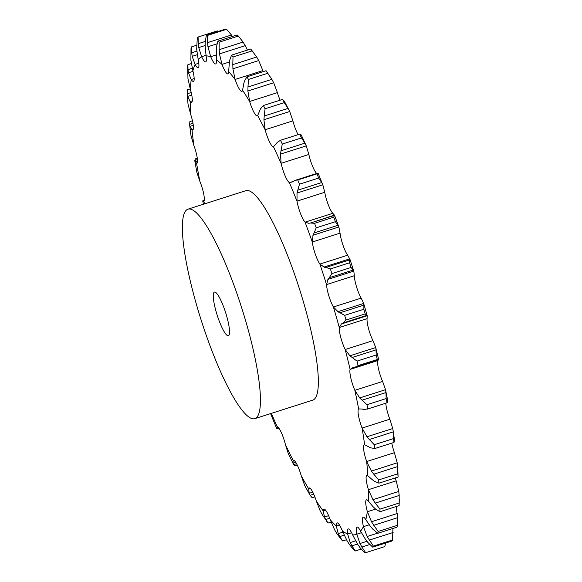 <?xml version="1.0" encoding="UTF-8"?>
<svg xmlns="http://www.w3.org/2000/svg" width="582" height="582" viewBox="0 0 582 582"><rect width="100%" height="100%" fill="white"/><g stroke="black" fill="none" stroke-linecap="round" stroke-linejoin="round"><path stroke-width="0.87" d="M367.795 542.388L372.727 547.16L391.912 541.034A271.372 52.249 -107.7 0 0 392.559 540.001L373.375 546.127L367.118 536.517L363.408 526.55A14.688 2.83 -107.7 0 1 362.63 517.849A14.688 2.83 -107.7 0 1 363.153 517.194A14.688 2.83 -107.7 0 1 365.794 519.682A250.995 48.321 -107.7 0 0 367.337 511.593A14.688 2.83 -107.7 0 1 365.751 501.444A14.688 2.83 -107.7 0 1 366.471 499.807A14.688 2.83 -107.7 0 1 368.261 501.051A250.995 48.321 -107.7 0 0 368.435 489.695A14.688 2.83 -107.7 0 1 366.1 478.411A14.688 2.83 -107.7 0 1 366.835 475.399A14.688 2.83 -107.7 0 1 367.875 475.807A250.995 48.321 -107.7 0 0 366.667 461.548A14.688 2.83 -107.7 0 1 363.655 449.508A14.688 2.83 -107.7 0 1 364.245 444.75A14.688 2.83 -107.7 0 1 364.638 444.764A250.995 48.321 -107.7 0 0 362.091 428.061A14.688 2.83 -107.7 0 1 358.497 415.643A14.688 2.83 -107.7 0 1 358.658 408.92A250.995 48.321 -107.7 0 0 354.86 390.318A14.688 2.83 -107.7 0 1 350.8 377.914A14.688 2.83 -107.7 0 1 350.124 369.425A250.995 48.321 -107.7 0 0 345.199 349.52A14.688 2.83 -107.7 0 1 340.797 337.538A14.688 2.83 -107.7 0 1 339.321 327.557A250.995 48.321 -107.7 0 0 333.413 306.983A14.688 2.83 -107.7 0 1 328.823 295.809A14.688 2.83 -107.7 0 1 326.582 284.656A250.995 48.321 -107.7 0 0 319.896 264.068A14.688 2.83 -107.7 0 1 315.262 254.065A14.688 2.83 -107.7 0 1 312.33 242.097A250.995 48.321 -107.7 0 0 305.07 222.171A14.688 2.83 -107.7 0 1 300.538 213.645A14.688 2.83 -107.7 0 1 297.009 201.256A250.995 48.321 -107.7 0 0 289.414 182.624A14.688 2.83 -107.7 0 1 285.129 175.859A14.688 2.83 -107.7 0 1 281.128 163.44A250.995 48.321 -107.7 0 0 273.438 146.7A14.688 2.83 -107.7 0 0 273.438 146.7A14.688 2.83 -107.7 0 1 269.539 141.913A14.688 2.83 -107.7 0 1 265.181 129.859A250.995 48.321 -107.7 0 0 257.644 115.556A14.688 2.83 -107.7 0 1 257.229 115.956A14.688 2.83 -107.7 0 1 254.261 112.908A14.688 2.83 -107.7 0 1 249.693 101.61A250.995 48.321 -107.7 0 0 242.556 90.195A14.688 2.83 -107.7 0 1 241.886 91.418A14.688 2.83 -107.7 0 1 239.791 89.759A14.688 2.83 -107.7 0 1 235.15 79.581A250.995 48.321 -107.7 0 0 228.639 71.433A14.688 2.83 -107.7 0 1 227.889 73.892A14.688 2.83 -107.7 0 1 226.587 73.223A14.688 2.83 -107.7 0 1 222.033 64.493A250.995 48.321 -107.7 0 0 216.358 59.866A14.688 2.83 -107.7 0 1 215.689 63.933A14.688 2.83 -107.7 0 1 215.078 63.831A14.688 2.83 -107.7 0 1 210.749 56.832A250.995 48.321 -107.7 0 0 206.093 55.865A14.688 2.83 -107.7 0 1 205.679 61.867A14.688 2.83 -107.7 0 1 205.628 61.881A14.688 2.83 -107.7 0 1 201.678 56.832A250.995 48.321 -107.7 0 0 198.186 59.568A14.688 2.83 -107.7 0 1 198.549 67.439A14.688 2.83 -107.7 0 1 198.178 67.759A14.688 2.83 -107.7 0 1 195.094 64.5A250.995 48.321 -107.7 0 0 192.882 70.851A14.688 2.83 -107.7 0 1 194.068 80.316A14.688 2.83 -107.7 0 1 193.428 81.415A14.688 2.83 -107.7 0 1 191.216 79.596A250.995 48.321 -107.7 0 0 190.358 89.359A14.688 2.83 -107.7 0 1 192.329 100.119A14.688 2.83 -107.7 0 1 191.58 102.396A14.688 2.83 -107.7 0 1 190.176 101.624A250.995 48.321 -107.7 0 0 190.692 114.479A14.688 2.83 -107.7 0 1 193.384 126.185A14.688 2.83 -107.7 0 1 192.693 130.033A14.688 2.83 -107.7 0 1 191.995 129.881A250.995 48.321 -107.7 0 0 193.879 145.42A14.688 2.83 -107.7 0 1 197.196 157.7A14.688 2.83 -107.7 0 1 196.738 163.433A14.688 2.83 -107.7 0 1 196.621 163.462L196.621 163.462A250.995 48.321 -107.7 0 0 199.808 181.177A14.688 2.83 -107.7 0 1 203.649 193.639A14.688 2.83 -107.7 0 1 203.911 201.277A250.995 48.321 -107.7 0 0 204.478 203.896M368.057 542.7L365.19 538.925M372.727 547.16A271.372 52.249 -107.7 0 0 373.375 546.127M365.409 539.245L360.542 531.111A14.688 2.83 -107.7 0 0 357.006 527.008A14.688 2.83 -107.7 0 0 356.824 527.103A14.688 2.83 -107.7 0 0 356.773 534.072L359.945 543.53L366.929 541.304M392.923 528.281L392.559 540.001M349.36 544.454L354.154 550.317A271.372 52.249 -107.7 0 0 355.333 550.958L351.935 545.851L357.508 544.068L352.685 534.967A14.688 2.83 -107.7 0 0 348.531 528.914A14.688 2.83 -107.7 0 0 348.211 528.922A14.688 2.83 -107.7 0 0 347.65 533.927L351.615 532.763M347.119 540.882L342.463 531.119A14.688 2.83 -107.7 0 0 338.011 523.218A14.688 2.83 -107.7 0 0 337.065 522.891A14.688 2.83 -107.7 0 0 336.331 526.113L339.568 525.16M334.592 529.802L330.22 519.697A14.688 2.83 -107.7 0 0 325.6 510.203A14.688 2.83 -107.7 0 0 323.912 509.09A14.688 2.83 -107.7 0 0 323.185 510.887L325.585 510.181M320.311 511.178L316.332 501.066A14.688 2.83 -107.7 0 0 311.705 490.284A14.688 2.83 -107.7 0 0 309.18 487.978A14.688 2.83 -107.7 0 0 308.62 488.734L310.119 488.291M314.847 496.868L312.163 497.726L310.119 495.311L304.742 485.606L301.258 475.821A14.688 2.83 -107.7 0 0 296.769 464.101A14.688 2.83 -107.7 0 0 293.35 460.224A14.688 2.83 -107.7 0 0 293.117 460.362L293.655 460.209M297.337 465.222L295.263 465.891L293.67 464.618L288.388 453.916L285.471 444.779A14.688 2.83 -107.7 0 0 281.273 432.491A14.688 2.83 -107.7 0 0 277.17 426.701L277.141 426.693M187.964 209.171L245.859 190.685A109.94 21.163 72.3 0 1 299.468 288.978A109.94 21.163 72.3 0 1 312.745 400.147L254.851 418.633A109.94 21.163 -107.7 0 0 241.566 307.463A109.94 21.163 -107.7 0 0 187.964 209.171A109.94 21.163 -107.7 0 0 203.685 327.812A109.94 21.163 -107.7 0 0 254.851 418.633M369.235 524.818L363.437 526.666M377.638 533.163L367.118 536.517M393.134 532.479L369.221 540.118M262.86 70.597L235.106 79.458L232.909 68.807L258.714 60.572L262.897 70.72A14.688 2.83 -107.7 0 0 263.21 71.622M277.403 92.618L249.649 101.479L247.896 90.996L273.693 82.753L277.439 92.749A14.688 2.83 -107.7 0 0 280.124 100.177M288.883 109.772L284.263 102.643A271.372 52.249 -107.7 0 0 282.554 99.398L284.372 101.253L289.72 111.497L292.928 120.998A14.688 2.83 -107.7 0 0 297.286 133.052A14.688 2.83 -107.7 0 0 298.122 134.653M301.541 135.57L306.27 145.878L308.875 154.579A14.688 2.83 -107.7 0 0 312.883 166.998A14.688 2.83 -107.7 0 0 316.732 173.48M318.281 173.669L322.843 184.872L324.763 192.395A14.688 2.83 -107.7 0 0 328.284 204.784A14.688 2.83 -107.7 0 0 332.817 213.31L305.07 222.171L309.151 223.423M334.366 215.391L310.453 223.03L314.571 223.306A271.372 52.249 -107.7 0 1 316.222 227.824L314.062 232.946L337.982 225.307L335.407 221.698A271.372 52.249 -107.7 0 0 333.755 217.181L334.454 214.998L338.92 227.256L340.077 233.237A14.688 2.83 -107.7 0 0 343.009 245.204A14.688 2.83 -107.7 0 0 347.643 255.207L319.896 264.068M349.862 259.819L325.942 267.451L330.372 268.935A271.372 52.249 -107.7 0 1 331.893 273.598L329.274 277.694L353.187 270.063L351.077 267.473A271.372 52.249 -107.7 0 0 349.556 262.802L349.695 258.546L353.849 271.321L354.329 275.795A14.688 2.83 -107.7 0 0 356.577 286.948A14.688 2.83 -107.7 0 0 361.16 298.122L333.413 306.983M361.211 298.195L363.568 303.084L367.213 315.8L367.067 318.696A14.688 2.83 -107.7 0 0 368.552 328.677A14.688 2.83 -107.7 0 0 372.946 340.659L345.199 349.52M372.989 340.754L375.652 347.338L378.649 359.421L377.878 360.564A14.688 2.83 -107.7 0 0 378.547 369.053A14.688 2.83 -107.7 0 0 382.607 381.457L354.86 390.318M385.801 403.231A14.688 2.83 -107.7 0 0 386.252 406.782A14.688 2.83 -107.7 0 0 389.845 419.2L362.091 428.061M391.795 443.113A14.688 2.83 -107.7 0 0 394.414 452.687L366.667 461.548M395.338 477.917A14.688 2.83 -107.7 0 0 396.182 480.834L368.435 489.695M370.574 526.572L365.794 519.682M369.737 544.526L361.873 547.036L365.671 552.696A271.372 52.249 -107.7 0 1 364.747 552.9L359.843 547.48M362.084 547.378L359.771 543.173M360.091 547.815L357.29 543.712M396.109 506.558L397.652 517.674L373.739 525.313L378.191 531.453A271.372 52.249 -107.7 0 1 377.842 533.287L372.967 529.336M373.739 525.313L371.498 521.748L367.337 511.593M373.229 529.613L370.356 526.295M375.594 509.097L367.373 511.724M372.844 506.464L368.261 501.051M351.935 545.851L350.219 542.555L347.665 534.021M349.6 544.803L346.916 540.518M396.226 480.965L398.75 491.455L399.194 495.464L375.281 503.103L379.966 509.148A271.372 52.249 -107.7 0 1 379.93 511.724L375.194 508.748M375.281 503.103L372.946 499.691L368.471 489.826M375.448 508.974L372.626 506.231M372.131 479.568L367.875 475.807M344.195 535.164L339.728 536.589L342.689 540.954A271.372 52.249 -107.7 0 1 341.299 539.499L336.687 533.396M339.728 536.589L338.237 533.629L336.338 526.193M336.913 533.752L334.395 529.438M394.458 452.818L397.215 462.821L397.717 466.553L373.797 474.192L378.642 479.932A271.372 52.249 -107.7 0 1 378.918 483.162L374.401 481.285M373.797 474.192L371.411 471.064L366.711 461.672M374.648 481.452L371.92 479.386M368.464 446.736L364.638 444.764M331.1 522.076L328.139 523.022L322.224 514.677M326.8 521.399L324.392 517.034L328.634 515.688M324.625 517.609L323.177 510.872A250.995 48.321 -107.7 0 1 316.332 501.066M322.435 515.019L320.136 510.821M389.889 419.324L392.755 428.541L393.257 431.88L369.344 439.519L374.27 444.735A271.372 52.249 -107.7 0 1 374.844 448.526L370.61 447.827M369.344 439.519L366.951 436.776L362.142 428.185M370.843 447.936L368.268 446.62M361.968 409.037L358.658 408.92M313.72 494.162L310.119 495.311L309.137 493.31L312.76 492.154M309.297 493.732L308.613 488.72A250.995 48.321 -107.7 0 1 301.258 475.821M382.658 381.566L385.51 389.7L385.968 392.559L362.055 400.198L366.973 404.701A271.372 52.249 -107.7 0 1 367.839 408.92L363.946 409.452M362.055 400.198L359.705 397.935L354.904 390.427M364.157 409.488L361.793 408.986M352.845 367.671L350.124 369.425M293.248 463.89L292.95 463.214L295.743 462.319M293.044 463.461L293.11 460.347A250.995 48.321 -107.7 0 1 285.471 444.779M375.652 347.338L376.081 349.847L352.168 357.486L356.999 361.109A271.372 52.249 -107.7 0 1 358.119 365.627L354.62 367.395M352.168 357.486L349.906 355.791L345.242 349.615M354.816 367.358L352.685 367.693M367.191 315.735L341.387 323.97L339.321 327.557M277.992 428.527L276.821 428.461L276.399 427.835L270.579 413.613M276.385 427.785L277.163 426.679M339.997 312.76L344.668 315.364A271.372 52.249 -107.7 0 1 346.006 320.027L342.936 322.995L366.856 315.364L365.19 313.902A271.372 52.249 -107.7 0 0 363.852 309.238L363.917 305.121L339.997 312.76L337.866 311.697L363.67 303.455L363.917 305.121M338.418 312.127L333.421 306.998M343.111 322.894L341.256 324.065M353.769 271.11L327.972 279.345L326.582 284.656M325.942 267.451L323.978 267.065L349.782 258.83M324.494 267.327L319.904 264.09M329.419 277.527L327.855 279.505M338.819 226.987L313.014 235.23L312.33 242.097M310.453 223.03L334.49 215.1M314.185 232.713L312.927 235.448M322.814 184.792L297.009 193.035L297.009 201.256M299.497 184.181L318.681 178.056L321.715 182.544L297.795 190.183L299.497 184.181A271.372 52.249 -107.7 0 0 297.78 179.954L295.336 180.311L292.477 181.919M292.892 181.817L289.414 182.624M297.897 189.892L296.951 193.311M293.015 181.497L289.45 182.639M306.27 145.878L280.466 154.121L281.128 163.44M306.045 145.369L304.917 143.15L280.997 150.782L282.27 144.067A271.372 52.249 -107.7 0 0 280.524 140.269L299.737 134.136L301.09 134.82L301.68 135.897M304.917 143.15L301.454 137.941A271.372 52.249 -107.7 0 0 299.708 134.144L280.524 140.269L277.17 142.452L275.883 144.14M276.232 143.849L273.46 146.693M281.07 150.447L280.429 154.448M289.72 111.497L263.915 119.739L265.181 129.859M204.013 201.103L202.827 201.481L203.911 201.277M202.827 201.481L203.278 201.83M202.856 200.732L202.849 201.539L202.856 200.732M203.867 200.441L204.238 200.361M288.119 108.376L264.206 116.014L265.079 108.769A271.372 52.249 -107.7 0 0 263.37 105.531L260.46 108.892L259.419 111.206M259.71 110.74L257.666 115.527M264.257 115.636L263.908 120.103M197.487 160.988L194.985 161.789L194.89 161.345L196.883 172.359L199.808 181.177M194.985 161.789L196.869 163.375M194.81 160.283L195.021 161.92M197.276 158.253L195.472 158.828L194.81 160.421L197.422 159.592M271.874 79.348L267.669 73.31A271.372 52.249 -107.7 0 0 266.054 70.72L271.874 79.348L247.961 86.987L248.485 79.436A271.372 52.249 -107.7 0 0 246.87 76.846L244.411 81.305L243.632 84.186M243.851 83.553L242.563 90.145M247.983 86.58L247.903 91.389M192.46 120.743L189.907 121.558L189.565 124.359L191.005 135.65L193.879 145.42M193.289 125.29L189.885 126.374L191.995 129.881M189.55 124.155L189.936 126.57M253.585 52.562L252.202 50.867A271.372 52.249 -107.7 0 0 250.726 49.019L256.698 57.007L232.785 64.646L233.018 56.992A271.372 52.249 -107.7 0 0 231.541 55.145L229.548 60.586L228.639 71.433M232.793 64.224L232.938 69.222M190.227 88.915L187.353 89.832L187.178 92.48L188.001 104.062L190.692 114.479M247.459 50.059L245.255 45.658L219.45 53.893L222.033 64.493M191.762 95.092L187.688 96.394L190.176 101.624M187.237 93.513L187.753 96.648M187.178 92.48L187.258 93.775L191.209 92.516M219.181 42.173L238.365 36.048L243.08 42.057L219.167 49.696L219.181 42.173A271.372 52.249 -107.7 0 0 217.894 41.118L216.344 47.389L216.358 59.866M219.152 49.266L219.494 54.308M192.22 68.298L187.979 69.651L187.899 64.667A271.372 52.249 -107.7 0 0 187.833 65.366A271.372 52.249 -107.7 0 0 187.702 66.879L187.957 78.614L190.358 89.359M217.006 43.839L207.941 46.735L210.749 56.832M193.006 71.346L188.466 72.794L191.216 79.596M187.95 69.331L188.539 73.099M232.473 36.462L231.454 34.985L207.541 42.624L207.41 35.444A271.372 52.249 -107.7 0 0 206.355 35.226L205.22 42.144L205.162 46.16L206.093 55.865M207.519 42.21L208 47.142M196.803 51.136L191.689 52.766L191.514 46.873A271.372 52.249 -107.7 0 0 191.012 48.313L190.881 60.128L192.882 70.851M205.148 45.52L198.76 47.557L201.678 56.832M197.225 54.73L192.198 56.338L195.094 64.5M191.66 52.402L192.271 56.687M205.271 41.431L198.28 43.657L198.084 37.03A271.372 52.249 -107.7 0 0 197.298 37.648L196.68 49.194L198.186 59.568M198.251 43.264L198.826 47.942M385.495 543.086L384.855 546.571L365.671 552.696M397.652 517.674L397.375 525.328A271.372 52.249 -107.7 0 1 397.026 527.161L377.842 533.287M399.194 495.464L399.15 503.023A271.372 52.249 -107.7 0 1 399.114 505.598L399.303 499.014M397.695 466.313L397.826 473.806A271.372 52.249 -107.7 0 1 398.103 477.036L397.695 466.313M393.257 431.88L393.454 438.61A271.372 52.249 -107.7 0 1 394.029 442.4L394.523 440.196L393.003 429.887M359.705 397.935L385.51 389.7L387.816 400.969M385.968 392.559L386.157 398.575A271.372 52.249 -107.7 0 1 387.023 402.795L387.859 401.813M367.082 409.204L387.285 402.751L367.839 408.92M387.743 400.7L387.852 401.922M376.081 349.847L376.183 354.984A271.372 52.249 -107.7 0 1 377.303 359.501L378.387 359.858L355.391 367.206M378.642 359.4L378.511 359.792M363.568 303.084L363.67 303.455M367.206 315.779L366.805 315.328M347.65 255.229L349.884 259.223M353.812 271.219L353.114 269.961M332.824 213.332L334.541 215.311M338.884 227.162L337.88 225.147M318.681 178.056A271.372 52.249 -107.7 0 0 316.964 173.829L317.932 173.276L318.281 173.683L317.561 173.21L295.336 180.311M322.908 185.025L321.584 182.326M273.86 83.102L271.678 79.014M258.895 60.928L256.48 56.658M238.365 36.048A271.372 52.249 -107.7 0 0 237.078 34.993L217.894 41.118M245.451 46.022L242.847 41.7M231.454 34.985L226.594 29.318A271.372 52.249 -107.7 0 0 225.54 29.1L206.355 35.226M217.974 31.515L217.268 30.904L198.084 37.03M397.302 513.506L371.498 521.748M378.191 531.453L397.375 525.328M355.609 540.838L350.219 542.555M355.333 550.958L361.124 549.11M379.93 511.724L399.114 505.598M398.75 491.455L372.946 499.691M379.966 509.148L399.15 503.023M342.885 532.144L338.237 533.629M342.689 540.954L346.486 539.747M378.918 483.162L398.103 477.036M397.215 462.821L371.411 471.064M378.642 479.932L397.826 473.806M329.688 518.271L325.636 519.566M374.844 448.526L394.029 442.4M392.755 428.541L366.951 436.776M374.27 444.735L393.454 438.61M366.973 404.701L386.157 398.575M296.558 463.694L293.67 464.618M358.119 365.627L377.303 359.501M375.71 347.556L349.906 355.791M356.999 361.109L376.183 354.984M278.021 427.181L276.355 427.712M278.654 427.879L276.821 428.461M346.006 320.027L365.19 313.902M344.668 315.364L363.852 309.238M331.893 273.598L351.077 267.473M330.372 268.935L349.556 262.802M314.571 223.306L333.755 217.181M316.222 227.824L335.407 221.698M297.78 179.954L316.964 173.829M282.27 144.067L301.454 137.941M263.37 105.531L282.554 99.398M265.079 108.769L284.263 102.643M246.87 76.846L266.054 70.72M248.485 79.436L267.669 73.31M231.541 55.145L250.726 49.019M233.018 56.992L252.202 50.867M187.899 64.667L191.303 63.576M207.41 35.444L226.594 29.318M191.514 46.873L196.541 45.272M217.712 316.797A22.902 4.409 -107.7 0 0 228.37 335.719A22.902 4.409 -107.7 0 0 225.605 312.563A22.902 4.409 -107.7 0 0 214.438 292.084A22.902 4.409 -107.7 0 0 217.712 316.797M360.542 531.111A250.995 48.321 -107.7 0 0 363.408 526.55M352.685 534.967A250.995 48.321 -107.7 0 0 356.773 534.072M342.463 531.119A250.995 48.321 -107.7 0 0 347.65 533.927M330.22 519.697A250.995 48.321 -107.7 0 0 336.331 526.113M271.365 413.358A250.995 48.321 -107.7 0 0 277.17 426.701M361.393 532.712L356.795 534.181M377.893 360.527L350.138 369.388M367.075 318.638L339.328 327.499M354.329 275.715L326.582 284.576M340.07 233.142L312.316 242.003M324.741 192.286L296.995 201.146M308.846 154.456L281.099 163.316M292.899 120.874L265.145 129.735M193.195 129.466L191.965 129.859M229.257 62.048L221.982 64.376M192.286 100.897L190.139 101.581M215.951 55.043L210.706 56.716M194.17 78.577L191.18 79.53M205.992 55.341L201.627 56.73M198.797 63.22L195.05 64.42M192.984 123.268L189.565 124.359M203.438 204.224L202.82 201.445M187.651 67.49L187.833 65.366M277.629 428.752L278.982 428.323M203.191 200.383L204.282 200.033"/></g></svg>
